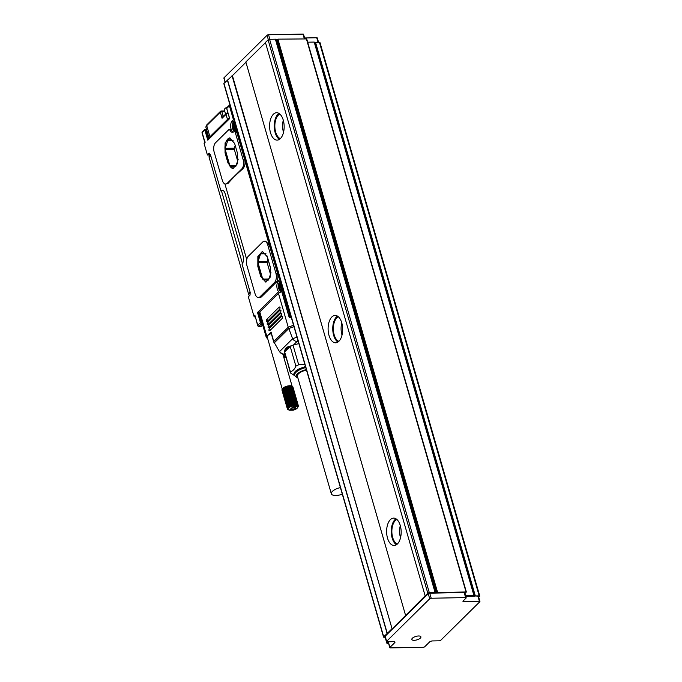 <?xml version="1.0" encoding="UTF-8"?>
<svg xmlns="http://www.w3.org/2000/svg" width="682" height="682" viewBox="0 0 682 682"><rect width="100%" height="100%" fill="white"/><g stroke="black" fill="none" stroke-linecap="round" stroke-linejoin="round"><path stroke-width="1.02" d="M245.938 62.275L232.417 75.625L392.133 628.975L427.81 593.204A1.142 0.435 -16.1 0 1 429.31 592.667L435.107 592.556A1.142 0.435 -16.1 0 1 435.679 592.76A1.142 0.435 -16.1 0 1 435.542 593.059L464.161 592.522A1.142 0.435 -16.1 0 1 464.723 592.735L466.19 597.799A1.142 0.435 -16.1 0 1 466.062 598.097L463.078 601.038A1.142 0.435 -16.1 0 0 462.95 601.336A1.142 0.435 -16.1 0 0 463.513 601.541L479.369 601.243A1.142 0.435 -16.1 0 1 479.932 601.456A1.142 0.435 -16.1 0 1 479.804 601.754L440.785 640.262A1.142 0.435 -16.1 0 1 439.285 640.807L432.516 640.935A2.285 0.87 -16.1 0 0 429.524 642.018L424.733 646.741A1.142 0.435 -16.1 0 1 423.241 647.286L390.368 647.9A1.142 0.435 -16.1 0 1 389.806 647.695A1.142 0.435 -16.1 0 1 389.933 647.397L388.476 642.325A1.142 0.435 -16.1 0 0 388.339 642.623L389.806 647.695M265.477 42.616L245.852 61.985L405.568 615.343M385.262 637.235L384.119 637.261A1.142 0.435 -16.1 0 1 383.557 637.056L223.841 83.698A1.142 0.435 -16.1 0 1 223.969 83.4L232.417 75.625M429.31 592.667L269.595 39.309A1.142 0.435 -16.1 0 0 268.094 39.846L265.434 42.472L425.15 595.829M269.595 39.309L275.392 39.198A1.142 0.435 -16.1 0 1 275.954 39.403L435.679 592.76M232.025 75.625L392.133 628.975M227.566 80.033L387.282 633.39L391.749 628.983M387.282 633.39L383.685 636.758L223.969 83.4M388.092 641.762L386.975 642.87L386.634 641.711M388.552 643.356L387.41 643.373A1.142 0.435 -16.1 0 1 386.847 643.169A1.142 0.435 -16.1 0 1 386.975 642.87M389.055 641.745L388.476 642.325M389.933 647.397L394.716 642.674A2.285 0.87 -16.1 0 0 394.98 642.077A2.285 0.87 -16.1 0 0 393.846 641.66L387.078 641.788A1.142 0.435 -16.1 0 1 386.515 641.574L385.057 636.511A1.142 0.435 -16.1 0 1 385.185 636.212L428.245 593.715A1.142 0.435 -16.1 0 1 429.745 593.169L435.542 593.059M390.377 519.65A13.7 7.28 88.9 0 1 393.633 518.115A13.7 7.28 88.9 0 1 400.914 528.507A13.7 7.28 88.9 0 1 397.401 543.972A13.7 7.28 88.9 0 1 394.145 545.506A13.7 7.28 88.9 0 1 386.873 535.114A13.7 7.28 88.9 0 1 390.377 519.65M331.878 316.951A13.7 7.28 88.9 0 1 335.126 315.425A13.7 7.28 88.9 0 1 342.407 325.808A13.7 7.28 88.9 0 1 338.894 341.281A13.7 7.28 88.9 0 1 335.646 342.807A13.7 7.28 88.9 0 1 328.366 332.424A13.7 7.28 88.9 0 1 331.878 316.951M273.371 114.261A13.7 7.28 88.9 0 1 276.628 112.726A13.7 7.28 88.9 0 1 283.9 123.118A13.7 7.28 88.9 0 1 280.396 138.582A13.7 7.28 88.9 0 1 277.139 140.117A13.7 7.28 88.9 0 1 269.859 129.725A13.7 7.28 88.9 0 1 273.371 114.261M276.04 39.701L276.79 39.684L276.201 40.264M268.333 39.667L267.063 35.285A1.142 0.435 -16.1 0 1 268.563 34.748L302.978 34.1A1.142 0.435 -16.1 0 1 303.541 34.305L304.794 38.644M267.063 35.285L224.003 77.791A1.142 0.435 -16.1 0 0 223.875 78.089L225.086 82.292M227.37 80.041L387.086 633.399M386.515 641.574A1.142 0.435 -16.1 0 1 386.643 641.276L385.185 636.212M464.161 592.522L465.618 597.594L431.212 598.233A1.142 0.435 -16.1 0 0 429.711 598.779L386.643 641.276M395.969 518.789A13.7 7.28 -91.1 0 0 395.023 519.565A13.7 7.28 -91.1 0 0 391.289 532.838A13.7 7.28 -91.1 0 0 396.455 544.748M337.462 316.09A13.7 7.28 -91.1 0 0 336.516 316.866A13.7 7.28 -91.1 0 0 332.79 330.148A13.7 7.28 -91.1 0 0 337.948 342.049M278.955 113.4A13.7 7.28 -91.1 0 0 278.009 114.175A13.7 7.28 -91.1 0 0 274.283 127.449A13.7 7.28 -91.1 0 0 279.441 139.358M277.003 39.479L436.727 592.828L437.622 592.505L277.906 39.147L276.79 39.684M277.906 39.147L306.585 38.925M307.659 42.199L314.206 42.071L315.075 43.085L474.732 596.239M304.607 37.979L316.729 37.757A1.142 0.435 -16.1 0 1 317.292 37.962L318.605 42.506M315.604 42.557L475.328 595.915L479.19 595.846A1.142 0.435 -16.1 0 1 479.761 596.051L320.037 42.693A1.142 0.435 -16.1 0 0 319.474 42.489L315.604 42.557L315.075 43.085M465.618 597.594A1.142 0.435 -16.1 0 1 466.19 597.799M420.214 636.212A4.714 1.799 -16.1 0 1 420.905 636.843A4.714 1.799 -16.1 0 1 417.887 639.537A4.714 1.799 -16.1 0 1 412.525 640.091A4.714 1.799 -16.1 0 1 411.843 639.46A4.714 1.799 -16.1 0 1 414.861 636.758A4.714 1.799 -16.1 0 1 420.214 636.212M475.328 595.915L477.903 596.179A1.142 0.435 -16.1 0 1 478.474 596.383L479.932 601.456M479.761 596.051A1.142 0.435 -16.1 0 1 479.625 596.349L478.721 597.244M465.789 596.409L475.004 596.23M465.55 595.582L473.922 595.429L474.621 596.239M437.622 592.505L466.045 591.976L464.971 593.596M396.89 519.479A12.557 6.675 -91.1 0 0 395.313 520.579A12.557 6.675 -91.1 0 0 391.945 533.443A12.557 6.675 -91.1 0 0 397.35 544.023M338.391 316.789A12.557 6.675 -91.1 0 0 336.806 317.88A12.557 6.675 -91.1 0 0 333.438 330.753A12.557 6.675 -91.1 0 0 338.852 341.324M279.884 114.09A12.557 6.675 -91.1 0 0 278.307 115.19A12.557 6.675 -91.1 0 0 274.931 128.054A12.557 6.675 -91.1 0 0 280.345 138.634M314.206 42.071L473.922 595.429M400.308 525.643A12.557 6.675 -91.1 0 0 400.53 537.74M341.801 322.944A12.557 6.675 -91.1 0 0 342.032 335.041M283.294 120.254A12.557 6.675 -91.1 0 0 283.524 132.351M267.907 259.092L267.131 261.453A1.142 0.605 -91.1 0 0 267.122 262.587L270.473 274.198M268.913 278.981L262.749 279.091L258.035 262.758A1.142 0.605 -91.1 0 1 258.043 261.624L260.584 253.849A1.142 0.605 -91.1 0 1 261.087 253.329A1.142 0.605 -91.1 0 1 261.121 253.329L265.963 253.747L260.584 253.849M262.749 279.091A1.142 0.605 -91.1 0 0 263.269 279.714L268.171 280.132A1.142 0.605 -91.1 0 0 268.205 280.132A1.142 0.605 -91.1 0 0 268.699 279.611L263.269 279.714M270.984 272.647L268.699 279.611M266.833 255.392L270.703 268.802M262.698 251.411L258.359 256.603L258.401 266.381L257.822 266.398L257.856 256.381L262.408 251.402L267.387 256.952L270.311 267.088L270.277 277.105L265.724 282.075L260.746 276.534L257.822 266.398M266.006 282.058L261.325 276.517L258.401 266.381M262.783 241.957L248.325 256.227A6.846 3.64 -91.1 0 0 246.893 265.46L255.085 293.84A6.846 3.64 -91.1 0 0 258.401 297.54A6.846 3.64 -91.1 0 0 260.03 296.772L274.488 282.501A6.846 3.64 -91.1 0 0 275.92 273.269L267.728 244.889A6.846 3.64 -91.1 0 0 264.411 241.189A6.846 3.64 -91.1 0 0 262.783 241.957M258.401 297.54L259.944 297.505A6.846 3.64 -91.1 0 0 261.573 296.738L276.031 282.467A6.846 3.64 -91.1 0 0 277.472 273.243L275.92 273.269M236.927 132.768L235.375 132.802A2.285 1.211 -91.1 0 0 234.276 131.566L235.819 131.541A2.285 1.211 -91.1 0 1 236.927 132.768L277.472 273.243M267.728 244.889L269.279 244.864L265.605 241.172L264.411 241.189M243.159 159.758L244.71 159.733C245.511 163.62 244.838 166.698 242.673 168.974A183.305 70.016 163.9 0 0 228.206 183.245L227.268 183.262L241.726 168.991A6.846 3.64 -91.1 0 0 243.159 159.758L235.375 132.802M234.889 119.043L232.332 120.637A6.164 3.274 -91.1 0 0 231.573 130.322L230.022 130.347A2.285 1.211 -91.1 0 0 229.118 129.623A2.285 1.211 -91.1 0 0 228.572 129.878L215.563 142.717A6.846 3.64 -91.1 0 0 214.131 151.95L222.323 180.329A6.846 3.64 -91.1 0 0 225.64 184.029L228.206 183.245M224.907 183.901L246.722 259.492M210.789 155.828A1.142 0.861 -134.6 0 1 209.988 154.933L209.408 153.211M209.988 154.933L210.414 154.516L220.942 190.994A5.703 3.035 -91.1 0 1 222.298 190.355A5.703 3.035 -91.1 0 1 225.06 193.441L243.201 256.279A5.703 3.035 -91.1 0 1 242.008 263.968L250.192 292.348L250.038 295.101L248.333 296.781L253.892 316.039A1.142 0.861 45.4 0 0 255.153 317.036L255.187 317.002M233.253 132.112A6.164 3.274 -91.1 0 1 231.573 130.322A2.285 1.211 -91.1 0 0 230.661 129.597L229.118 129.623M209.962 154.848L207.379 154.899L204.165 143.749L205.146 141.89M207.379 154.899L209.084 153.22M249.774 292.766A1.142 0.861 -134.6 0 1 250.047 291.845M255.366 316.823L257.643 325.527A1.142 0.435 -16.1 0 1 257.779 325.229L254.846 315.093L253.892 316.039M235.529 131.541L236.552 130.535L279.611 279.722L278.546 280.771A6.164 3.274 -91.1 0 0 276.849 286.159A6.164 3.274 -91.1 0 0 278.623 291.64L257.506 312.475L258.478 313.541L258.751 312.961L257.506 312.475L260.43 322.603L257.779 325.229A1.142 0.861 45.4 0 0 259.032 326.226L260.925 324.359L261.257 322.757A0.682 0.52 45.4 0 1 261.036 322.39L258.478 313.541A1.594 1.211 45.4 0 0 258.7 313.618L261.232 322.39M281.257 290.592L279.867 290.617A1.142 0.844 -44.3 0 0 278.623 291.64A1.142 0.861 45.4 0 0 279.637 292.604M259.416 313.635A4.791 1.833 163.9 0 1 259.049 313.191L259.245 312.995A4.569 1.748 163.9 0 0 259.262 313.098L266.287 337.42A4.569 1.748 163.9 0 0 267.566 338.195M229.928 104.789A1.142 0.861 45.4 0 0 229.578 104.977L226.91 107.611A1.142 0.861 45.4 0 0 226.756 108.429L229.416 105.804L233.397 119.589L234.651 120.586M204.753 129.776L205.009 129.23L205.649 129.827L208.189 138.599A1.594 1.211 45.4 0 0 208.01 138.685L208.496 138.838L229.433 118.139A5.482 2.089 -16.1 0 0 227.473 119.444L209.928 136.758L206.714 125.607L220.32 112.172L222.076 118.259L226.015 114.371A5.482 2.089 -16.1 0 1 228.01 113.059M208.496 138.838L207.78 140.185L229.681 118.566L226.705 108.549L226.91 107.611M229.544 118.063L229.681 118.566L229.544 118.063M208.01 138.685L207.78 140.185L204.856 130.049L205.453 129.827L208.01 138.685M205.12 142.802L202.196 132.675A1.142 0.861 -134.6 0 1 202.358 131.839A1.142 1.142 0 0 0 202.068 132.973L204.753 142.291L204.327 142.922A1.142 0.861 45.4 0 0 204.165 143.749M249.459 295.673A2.285 1.722 -134.6 0 1 248.683 294.436L209.135 157.414A2.285 1.722 -134.6 0 1 209.468 155.752L210.073 155.155M259.245 312.995A4.569 1.748 -16.1 0 1 259.782 311.904L278.495 293.439A4.569 1.748 -16.1 0 1 281.768 291.717M209.118 138.199A6.846 2.617 -16.1 0 1 209.928 136.758M229.484 117.483L229.681 118.566M271.291 333.6A5.703 2.182 163.9 0 0 267.335 335.706L271.052 332.032A1.142 0.435 163.9 0 0 270.925 332.33L273.661 341.81A1.142 0.435 163.9 0 1 273.789 341.512L271.052 332.032M267.497 337.948A5.703 2.182 163.9 0 1 266.688 337.198A5.703 2.182 163.9 0 1 267.335 335.706L266.798 336.226A4.569 1.748 163.9 0 0 266.287 337.42M267.813 320.907A1.142 0.861 45.4 0 0 266.509 319.594L266.27 321.128L267.097 321.614L279.85 309.023L280.089 307.488L279.27 306.994L280.089 307.488M266.509 319.594L279.27 306.994A1.142 0.861 45.4 0 1 280.004 307.258M267.097 321.614L266.27 321.128M268.691 323.95A1.142 0.861 45.4 0 0 267.387 322.629L267.148 324.172L267.975 324.658L280.728 312.066L280.967 310.523L280.149 310.037L280.967 310.523M267.387 322.629L280.149 310.037A1.142 0.861 45.4 0 1 280.882 310.301M267.975 324.658L267.148 324.172M269.569 326.993A1.142 0.861 45.4 0 0 268.265 325.672L268.026 327.207L268.844 327.701L281.606 315.101L281.845 313.567L281.027 313.081L281.845 313.567M268.265 325.672L281.027 313.081A1.142 0.861 45.4 0 1 281.76 313.336M268.844 327.701L268.026 327.207M270.447 330.028A1.142 0.861 45.4 0 0 269.143 328.707L268.904 330.25L269.722 330.736L282.484 318.144L282.723 316.61L281.896 316.116L282.723 316.61M269.143 328.707L281.896 316.116A1.142 0.861 45.4 0 1 282.638 316.38M269.722 330.736L268.904 330.25M281.675 290.745A4.569 2.43 88.9 0 1 280.14 289.33M280.021 283.158A4.569 2.43 88.9 0 1 280.694 282.152L281.027 281.828M235.733 130.646L235.767 130.646A4.569 2.43 88.9 0 1 235.733 130.646A4.569 2.43 88.9 0 1 233.917 129.205M233.807 123.024A4.569 2.43 88.9 0 1 234.48 122.027L234.804 121.703M224.838 111.575L221.821 111.635L223.108 116.093L222.076 118.259L223.602 116.085M222.971 116.707L223.44 116.46M283.559 356.541L284.778 357.215A1.142 0.946 -69.1 0 1 283.917 356.115L284.752 355.944A6.846 2.617 163.9 0 0 284.888 354.998L281.206 353.498L279.526 351.759L274.36 342.782A4.569 3.453 -134.6 0 1 273.789 341.512L288.247 327.232L278.495 293.439M285.119 354.631A7.988 3.052 163.9 0 0 284.01 354.342L283.542 354.452M284.812 353.549L284.01 354.342L281.308 353.071M285.741 356.797A1.142 0.997 -153.3 0 1 284.752 355.944M284.778 357.215L286.125 356.797M295.093 375.91A11.986 4.578 -16.1 0 1 299.696 368.578L305.476 366.541M295.877 366.14L290.2 346.465L293.004 345.092L298.682 364.768L295.877 366.14C294.462 369.448 292.612 371.272 290.336 371.613L290.404 372.935L295.127 375.953M290.2 346.465L284.658 351.938L290.336 371.613M235.196 145.419L234.301 148.165A1.142 0.605 -91.1 0 0 234.284 149.298L237.634 160.909M236.151 165.453L229.843 165.573L225.196 149.469A1.142 0.605 -91.1 0 1 225.213 148.335L227.822 140.339L233.21 140.245L228.359 139.819A1.142 0.605 -91.1 0 0 228.325 139.819A1.142 0.605 -91.1 0 0 227.822 140.339M238.214 159.136L235.938 166.101A1.142 0.605 -91.1 0 1 235.443 166.621L230.363 166.186A1.142 0.605 -91.1 0 1 229.843 165.573M234.889 127.219L234.071 126.92L233.244 127.662L233.014 126.852L233.977 126.835L234.761 125.283M233.014 126.852L233.824 125.403L233.44 124.081L233.986 124.073M233.44 124.081L233.866 123.664L234.523 125.292L235.35 124.542L234.77 126.809L235.154 128.122L234.727 128.548L234.344 127.227M281.112 287.344L280.285 287.045L279.467 287.795L279.228 286.986L280.191 286.969L280.975 285.417M279.228 286.986L279.918 286.304L279.663 284.215L280.2 284.206M279.663 284.215L280.08 283.797L280.737 285.417L281.564 284.675L281.802 285.485L281.112 286.167L281.368 288.256L280.95 288.674L280.566 287.352M288.921 410.01L287.506 409.191L288.136 409.422L287.463 408.262L288.205 408.561L287.599 407.998L288.35 408.322L287.795 407.734L288.554 408.075L288.35 407.18L289.1 407.58L288.699 406.907L289.441 407.342L289.1 406.643L289.824 407.103L289.543 406.378L290.234 406.873L290.021 406.131L290.677 406.66L290.532 405.901L291.146 406.455L291.069 405.679L291.64 406.259L291.623 405.475L292.143 406.088L292.186 405.296L292.663 405.935L292.766 405.142L293.183 405.807L293.916 404.903L294.206 405.611L294.471 404.818L294.709 405.551L295.016 404.767L295.187 405.517L295.536 404.741L295.638 405.509L296.031 404.75L296.065 405.526L296.9 404.844L296.815 405.637L297.275 404.929L297.13 405.73L297.599 405.048L297.403 405.85L297.872 405.193L297.915 406.327L298.349 405.747L297.974 406.515L298.341 405.781M297.693 407.427L297.966 407.001M298.392 405.978L298.153 406.702M293.183 406.574A4.569 1.748 -16.1 0 1 297.369 407.921A4.569 1.748 -16.1 0 1 293.158 410.189L289.373 410.223L293.183 406.574M298.247 405.543L292.834 386.796L292.092 386.387M298.085 405.355L292.68 386.609L291.913 386.225M297.872 405.193L292.459 386.438L291.7 386.089L297.599 405.048M296.9 404.844L291.112 385.876A5.132 1.961 163.9 0 1 291.427 385.969A5.132 1.961 163.9 0 1 291.589 386.038A5.132 1.961 163.9 0 1 291.691 386.08L297.275 404.929M296.482 404.784L290.754 385.807L291.487 386.097M296.031 404.75L290.362 385.765L291.069 386.029M295.536 404.741L289.935 385.748L290.617 385.995M295.016 404.767L289.483 385.756L290.123 385.995M294.471 404.818L289.066 386.072L289.603 386.021M294.709 405.551L289.006 385.79A5.132 1.961 163.9 0 0 288.503 385.85L293.916 404.903M294.206 405.611L288.503 385.85L289.066 386.072M293.337 405.006L287.932 386.259L288.503 386.148M293.703 405.696L287.992 385.935A5.132 1.961 163.9 0 0 287.48 386.046L292.766 405.142M293.183 405.807L287.932 386.259M288.162 409.686L288.648 409.899M287.403 408.978L281.99 390.232L282.365 389.465M287.361 408.757L281.947 390.01L282.357 389.252M287.378 408.518L281.973 389.763L282.399 389.03M287.463 408.262L282.05 389.516L282.501 388.8M287.599 407.998L282.186 389.252L282.646 388.561L282.186 389.252M287.795 407.734L282.646 388.561A5.132 1.961 163.9 0 0 282.604 388.629A5.132 1.961 163.9 0 0 282.57 388.672M290.234 406.873L284.53 387.112A5.132 1.961 163.9 0 0 284.113 387.342A5.132 1.961 163.9 0 0 283.738 387.581A5.132 1.961 163.9 0 0 283.397 387.819A5.132 1.961 163.9 0 0 283.098 388.067A5.132 1.961 163.9 0 0 282.851 388.314L282.382 388.979M288.043 407.461L282.851 388.314A5.132 1.961 163.9 0 0 282.646 388.561M288.35 407.18L283.098 388.067L282.629 388.706M288.699 406.907L283.397 387.819L282.936 388.433M289.1 406.643L283.738 387.581L283.294 388.16M289.543 406.378L284.113 387.342L283.695 387.896M290.677 406.66L284.974 386.89A5.132 1.961 163.9 0 0 284.53 387.112L284.13 387.632M290.021 406.131L284.53 387.112M291.146 406.455L285.443 386.685A5.132 1.961 163.9 0 0 284.974 386.89L284.607 387.385M290.532 405.901L284.974 386.89M291.64 406.259L285.937 386.498A5.132 1.961 163.9 0 0 285.443 386.685L285.119 387.146M291.069 405.679L285.443 386.685M292.143 406.088L286.44 386.327A5.132 1.961 163.9 0 0 285.937 386.498L285.656 386.933M291.623 405.475L285.937 386.498M292.663 405.935L286.96 386.174A5.132 1.961 163.9 0 0 286.44 386.327L286.21 386.728M292.186 405.296L286.44 386.327M287.48 386.046A5.132 1.961 163.9 0 0 287.335 386.08A5.132 1.961 163.9 0 0 286.96 386.174L286.772 386.549M340.412 487.587A9.13 3.487 163.9 0 0 331.324 493.802A9.13 3.487 163.9 0 0 335.646 495.473A9.13 3.487 163.9 0 0 342.33 494.22M295.391 408.339L293.234 409.405L290.984 409.447L290.95 408.424L293.107 407.35L295.357 407.307L295.391 408.339L295.101 407.316M293.234 409.405L292.697 407.555M306.482 370.028A9.13 3.487 163.9 0 0 297.343 375.935A9.13 3.487 163.9 0 0 297.395 376.242L331.324 493.802M289.006 385.79A5.132 1.961 163.9 0 1 289.483 385.756A5.132 1.961 163.9 0 1 289.714 385.748A5.132 1.961 163.9 0 1 289.935 385.748A5.132 1.961 163.9 0 1 290.362 385.765A5.132 1.961 163.9 0 1 290.754 385.807A5.132 1.961 163.9 0 1 291.112 385.876L291.862 386.183M298.349 405.747L292.936 387.001L292.203 386.558M306.354 369.576A10.358 3.956 163.9 0 0 296.159 376.234A10.358 3.956 163.9 0 0 296.764 377.41A10.358 3.956 163.9 0 0 297.915 378.041M288.503 385.85A5.132 1.961 163.9 0 0 287.992 385.935M296.764 377.41L295.34 376.166A11.415 4.356 -16.1 0 1 294.735 375.253A11.415 4.356 -16.1 0 1 294.667 374.87A11.415 4.356 -16.1 0 1 305.775 367.564M271.291 333.609A5.132 1.961 163.9 0 0 267.148 336.61A5.132 1.961 163.9 0 0 267.173 336.831A5.132 1.961 163.9 0 0 267.267 337.036M225.64 108.012A4.569 1.748 -16.1 0 1 225.802 107.884A4.569 1.748 -16.1 0 1 226.833 107.262A4.569 1.748 -16.1 0 1 227.626 106.904M305.536 366.754L297.608 370.028L294.436 374.06A11.415 4.356 163.9 0 0 294.496 374.444L294.735 375.253M266.662 337.096A5.703 2.182 163.9 0 0 267.438 337.743M227.49 107.04A5.132 1.961 163.9 0 0 226.62 107.432A5.132 1.961 163.9 0 0 225.452 108.14A5.132 1.961 163.9 0 0 224.352 109.921L225.572 114.141M229.936 137.9A10.273 5.456 -91.1 0 0 225.631 152.879L225.051 152.887L225.094 142.87L229.646 137.892L234.625 143.442L237.549 153.578L237.515 163.595L232.954 168.573L227.984 163.024L225.051 152.887M233.244 168.548A10.273 5.456 -91.1 0 1 228.564 163.007L225.631 152.879M291.674 345.74L289.39 346.277C286.593 347.027 285.025 348.57 284.684 350.915L284.718 351.878M290.404 372.935L284.658 351.938M281.461 353.353A4.569 3.453 -134.6 0 1 279.68 351.503L292.604 338.741L297.002 337.181M304.854 364.384L298.682 364.768M298.861 343.609L293.004 345.092M234.045 131.609L233.943 131.617A6.164 3.274 -91.1 0 1 232.477 132.299A6.164 3.274 -91.1 0 1 230.022 130.347M222.588 190.38A5.703 3.035 -91.1 0 0 221.522 190.986L242.434 263.448M297.863 340.173A4.569 2.43 88.9 0 1 297.071 341.443A4.569 3.453 45.4 0 1 292.604 338.741L288.818 328.511L293.968 326.669M208.76 138.744L208.189 138.599M234.276 131.566A2.285 1.211 -91.1 0 0 233.73 131.822L233.943 131.617M225.64 184.029A6.846 3.64 -91.1 0 0 227.268 183.262M221.522 190.986L220.942 190.994M268.094 39.846L427.81 593.204M275.392 39.198L435.107 592.556M269.876 39.3L268.563 34.748M304.291 38.652L302.978 34.1M225.256 82.13L224.003 77.791M394.716 642.674L394.443 641.711M429.711 598.779L428.245 593.715M431.212 598.233L429.745 593.169M306.329 38.618L466.045 591.976M318.102 42.514L316.729 37.757M319.474 42.489L479.19 595.846M479.369 601.243L477.903 596.179M463.308 600.816L463.513 601.541M267.122 262.587L258.035 262.758M267.131 261.453L258.043 261.624M261.325 276.517L260.746 276.534M261.573 296.738L260.03 296.772M276.031 282.467L274.488 282.501M202.068 132.973A1.142 0.435 -16.1 0 1 202.196 132.675L204.856 130.049A1.142 0.861 45.4 0 1 205.009 129.23M242.673 168.974L241.726 168.991M261.036 322.39L260.43 322.603A1.142 0.861 45.4 0 0 261.053 323.413M280.703 280.703A1.142 0.861 45.4 0 1 279.611 279.722A1.142 0.435 -16.1 0 1 280.302 279.33M237.063 129.52A1.142 0.861 45.4 0 0 236.552 130.535A1.142 0.435 -16.1 0 1 237.242 130.151M230.107 105.42A1.142 0.435 163.9 0 0 229.416 105.804A1.142 0.861 45.4 0 1 229.578 104.977A1.142 1.142 0 0 1 229.911 104.747M249.902 293.234L248.683 294.436M257.643 325.527A1.142 1.142 0 0 0 258.759 326.354A1.142 0.605 -91.1 0 0 259.032 326.226L261.351 326.184L262.664 324.888A6.394 2.438 163.9 0 1 260.925 324.359M261.24 322.407L261.24 322.416A5.251 2.003 163.9 0 0 262.169 323.174M210.755 155.811L209.135 157.414M258.759 326.354L261.087 326.311A1.142 1.142 0 0 0 261.862 325.979A1.142 0.861 -134.6 0 1 261.351 326.184A1.142 0.605 88.9 0 1 261.087 326.311A1.142 0.605 88.9 0 1 260.805 326.192M259.782 311.904L266.798 336.226M206.885 130.688A5.251 2.003 -16.1 0 1 205.666 129.87M293.985 325.075L288.247 327.232A4.569 3.453 -134.6 0 0 288.818 328.511L274.36 342.782L279.526 351.759M281.675 291.393A1.142 1.142 0 0 1 281.964 290.268A1.142 0.861 45.4 0 0 281.802 291.095A1.142 0.435 163.9 0 0 281.675 291.393L288.989 316.738A1.142 0.435 -16.1 0 1 289.117 316.439A1.142 0.861 45.4 0 0 290.379 317.428L291.299 317.411M288.989 316.738A1.142 1.142 0 0 0 290.106 317.556A1.142 0.605 88.9 0 0 290.379 317.428L291.095 316.721M283.345 289.867A1.142 0.435 163.9 0 0 282.655 290.259L281.802 291.095L289.117 316.439L289.969 315.596A1.142 0.861 45.4 0 0 291.052 316.576M290.66 315.203A1.142 0.435 163.9 0 0 289.969 315.596L282.655 290.259A1.142 0.861 -134.6 0 1 283.166 289.245M224.651 110.953L221.266 111.013A1.142 0.605 -91.1 0 1 221.821 111.635A1.142 0.435 163.9 0 0 220.32 112.172A1.142 0.861 -134.6 0 1 221.002 111.14A1.142 0.605 -91.1 0 1 221.266 111.013A1.142 1.142 0 0 0 220.491 111.345L206.876 124.78A1.142 0.861 45.4 0 0 206.714 125.607A6.846 2.617 -16.1 0 0 205.938 127.398L206.876 124.78M283.294 355.646A3.427 1.816 -91.1 0 0 283.917 356.115L283.431 354.435M289.091 347.564A14.152 5.405 163.9 0 0 285.767 350.838M234.284 149.298L225.196 149.469M234.301 148.165L225.213 148.335M235.946 166.084L230.363 166.186M234.668 126.153L233.704 126.17M234.787 125.386L233.824 125.403M235.537 125.207L234.659 125.224M234.821 126.963L234.207 126.98M280.89 286.287L279.918 286.304M281.01 285.511L280.038 285.528M281.76 285.34L280.873 285.357M281.035 287.096L280.43 287.105M281.351 283.823A2.907 1.543 -91.1 0 0 279.211 284.607A2.907 1.543 -91.1 0 0 279.68 288.648A2.907 1.543 -91.1 0 0 281.819 287.864A2.907 1.543 -91.1 0 0 281.351 283.823M235.128 123.689A2.907 1.543 -91.1 0 0 232.988 124.482A2.907 1.543 -91.1 0 0 233.466 128.514A2.907 1.543 -91.1 0 0 235.597 127.73A2.907 1.543 -91.1 0 0 235.128 123.689M279.935 289.015A3.367 1.79 -91.1 0 0 280.967 289.594A3.367 1.79 -91.1 0 0 282.612 287.318M281.359 282.996A3.367 1.79 -91.1 0 0 280.839 282.86C279.756 281.564 277.906 287.395 279.714 288.929L281.547 289.586A3.367 1.79 -91.1 0 0 282.902 288.333M233.721 128.889A3.367 1.79 -91.1 0 0 234.744 129.461A3.367 1.79 -91.1 0 0 236.39 127.184M235.145 122.871A3.367 1.79 -91.1 0 0 234.617 122.734C233.534 121.439 231.684 127.27 233.491 128.796L235.324 129.452A3.367 1.79 -91.1 0 0 236.68 128.199M289.39 346.277A14.842 5.669 163.9 0 0 284.684 350.915M293.507 344.956L297.071 341.443L298.23 341.418M222.937 116.741L226.177 113.544A1.142 0.861 45.4 0 0 226.015 114.371L227.473 119.444M228.564 163.007L227.984 163.024M234.523 120.714L233.585 121.635L234.778 121.609M232.332 120.637A1.142 0.861 -134.6 0 0 233.585 121.635A5.021 2.668 -91.1 0 0 232.306 127.304A5.021 2.668 -91.1 0 0 234.975 131.115L236.714 129.708A1.142 1.142 0 0 1 237.055 129.478M281.001 281.743L279.808 281.76A5.021 2.668 -91.1 0 0 278.427 286.159A5.021 2.668 -91.1 0 0 279.867 290.617A1.142 0.605 88.9 0 1 280.038 292.39M280.745 280.839L279.808 281.76A1.142 0.861 -134.6 0 1 278.546 280.771M259.654 314.453A5.251 2.003 -16.1 0 1 258.734 313.72M226.816 108.626L229.433 118.148M235.478 131.549A1.142 0.861 -134.6 0 1 235.657 130.756M386.847 643.169L385.134 637.244M466.386 592.095L306.67 38.746M209.996 154.967L207.55 155.019M290.106 317.556L291.333 317.539M235.486 125.275L234.523 125.292M234.804 126.903L234.071 126.92M281.709 285.4L280.737 285.417M281.018 287.037L280.285 287.045M297.369 407.921L297.949 407.052M289.373 410.223L288.247 409.72M291.589 386.038L292.101 386.259M282.911 354.308L292.135 386.276M267.173 336.831L282.271 389.124M281.325 282.851L280.839 282.86M235.102 122.726L234.617 122.734M226.177 113.544L227.814 112.402M282.97 288.563L281.547 289.586M236.748 128.429L235.324 129.452M283.149 289.202A1.142 1.142 0 0 0 282.817 289.432L281.964 290.268M285.886 357.291L285.264 357.308M274.207 343.046L273.661 341.81M205.632 129.802L206.91 130.168M209.067 138.241L205.938 127.398M261.862 325.979L262.732 325.126M255.469 316.772L254.957 316.209M202.358 131.839L204.992 129.239"/></g></svg>
